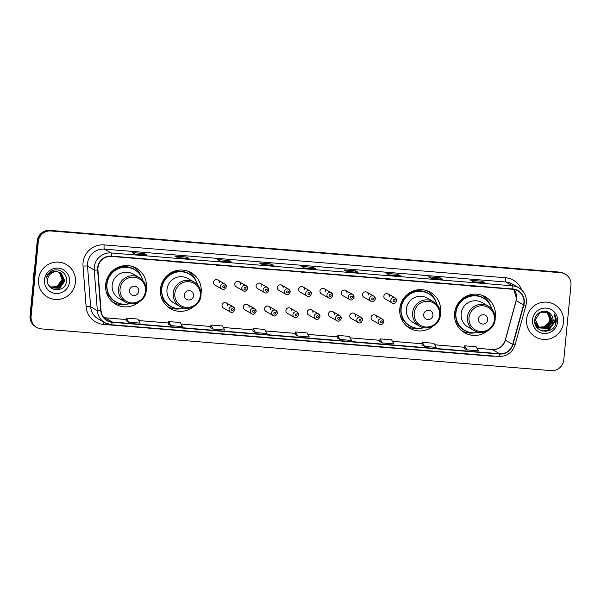 <?xml version="1.0" encoding="UTF-8"?>
<svg xmlns="http://www.w3.org/2000/svg" width="601" height="601" viewBox="0 0 601 601"><rect width="100%" height="100%" fill="white"/><g stroke="black" fill="none" stroke-linecap="round" stroke-linejoin="round"><path stroke-width="0.9" d="M495.201 317.621A20.757 20.366 119.7 0 0 495.352 316.457A20.757 20.366 119.7 0 0 485.262 296.751A20.757 20.366 119.7 0 0 454.611 313.121A20.757 20.366 119.7 0 0 464.701 332.819A20.757 20.366 119.7 0 0 487.719 330.745M462.312 331.219A20.757 20.366 119.7 0 0 464.438 331.917M440.398 313.136A20.757 20.366 119.7 0 0 440.548 311.964A20.757 20.366 119.7 0 0 430.459 292.266A20.757 20.366 119.7 0 0 399.808 308.629A20.757 20.366 119.7 0 0 409.897 328.334A20.757 20.366 119.7 0 0 432.915 326.26M407.508 326.734A20.757 20.366 119.7 0 0 409.634 327.432M201.042 293.536A20.757 20.366 119.7 0 0 201.192 292.371A20.757 20.366 119.7 0 0 191.103 272.666A20.757 20.366 119.7 0 0 160.452 289.036A20.757 20.366 119.7 0 0 170.541 308.734A20.757 20.366 119.7 0 0 193.56 306.66M168.152 307.134A20.757 20.366 119.7 0 0 170.278 307.832M146.238 289.051A20.757 20.366 119.7 0 0 146.389 287.879A20.757 20.366 119.7 0 0 136.299 268.181A20.757 20.366 119.7 0 0 105.648 284.543A20.757 20.366 119.7 0 0 115.738 304.249A20.757 20.366 119.7 0 0 138.756 302.175M113.349 302.649A20.757 20.366 119.7 0 0 115.475 303.347M227.794 305.706A2.937 2.885 119.7 0 0 226.367 302.919A2.937 2.885 119.7 0 0 222.032 305.24A2.937 2.885 119.7 0 0 223.459 308.028L230.468 312.024A2.937 2.885 -60.3 0 1 229.041 309.237A2.937 2.885 -60.3 0 1 233.376 306.916A2.937 2.885 -60.3 0 1 234.803 309.703M249.084 307.449A2.937 2.885 119.7 0 0 247.657 304.662A2.937 2.885 119.7 0 0 243.322 306.983A2.937 2.885 119.7 0 0 244.75 309.77L251.759 313.767A2.937 2.885 -60.3 0 1 250.332 310.98A2.937 2.885 -60.3 0 1 254.666 308.659A2.937 2.885 -60.3 0 1 256.094 311.446M270.382 309.199A2.937 2.885 119.7 0 0 268.955 306.405A2.937 2.885 119.7 0 0 264.613 308.726A2.937 2.885 119.7 0 0 266.04 311.513L273.049 315.51A2.937 2.885 -60.3 0 1 271.622 312.723A2.937 2.885 -60.3 0 1 275.957 310.401A2.937 2.885 -60.3 0 1 277.384 313.196M291.673 310.942A2.937 2.885 119.7 0 0 290.245 308.155A2.937 2.885 119.7 0 0 285.903 310.469A2.937 2.885 119.7 0 0 287.331 313.256L294.34 317.253A2.937 2.885 -60.3 0 1 292.912 314.466A2.937 2.885 -60.3 0 1 297.255 312.152A2.937 2.885 -60.3 0 1 298.682 314.939M312.963 312.685A2.937 2.885 119.7 0 0 311.536 309.898A2.937 2.885 119.7 0 0 307.194 312.212A2.937 2.885 119.7 0 0 308.621 314.999L315.63 318.996A2.937 2.885 -60.3 0 1 314.203 316.209A2.937 2.885 -60.3 0 1 318.545 313.895A2.937 2.885 -60.3 0 1 319.972 316.682M334.254 314.428A2.937 2.885 119.7 0 0 332.826 311.641A2.937 2.885 119.7 0 0 328.492 313.955A2.937 2.885 119.7 0 0 329.919 316.742L336.921 320.739A2.937 2.885 -60.3 0 1 335.493 317.952A2.937 2.885 -60.3 0 1 339.835 315.638A2.937 2.885 -60.3 0 1 341.263 318.425M355.544 316.171A2.937 2.885 119.7 0 0 354.117 313.384A2.937 2.885 119.7 0 0 349.782 315.698A2.937 2.885 119.7 0 0 351.209 318.485L358.219 322.482A2.937 2.885 -60.3 0 1 356.791 319.694A2.937 2.885 -60.3 0 1 361.126 317.381A2.937 2.885 -60.3 0 1 362.553 320.168M376.835 317.914A2.937 2.885 119.7 0 0 375.407 315.127A2.937 2.885 119.7 0 0 371.072 317.441A2.937 2.885 119.7 0 0 372.5 320.228L379.509 324.224A2.937 2.885 -60.3 0 1 378.082 321.437A2.937 2.885 -60.3 0 1 382.416 319.123A2.937 2.885 -60.3 0 1 383.844 321.911M240.565 284.506A2.937 2.885 119.7 0 0 239.138 281.719A2.937 2.885 119.7 0 0 234.803 284.04A2.937 2.885 119.7 0 0 236.231 286.827L243.24 290.824A2.937 2.885 -60.3 0 1 241.812 288.037A2.937 2.885 -60.3 0 1 246.147 285.715A2.937 2.885 -60.3 0 1 247.574 288.503M261.856 286.249A2.937 2.885 119.7 0 0 260.428 283.462A2.937 2.885 119.7 0 0 256.094 285.783A2.937 2.885 119.7 0 0 257.521 288.57L264.53 292.567A2.937 2.885 -60.3 0 1 263.103 289.78A2.937 2.885 -60.3 0 1 267.437 287.458A2.937 2.885 -60.3 0 1 268.865 290.245M283.154 287.992A2.937 2.885 119.7 0 0 281.726 285.205A2.937 2.885 119.7 0 0 277.384 287.526A2.937 2.885 119.7 0 0 278.811 290.313L285.821 294.31A2.937 2.885 -60.3 0 1 284.393 291.523A2.937 2.885 -60.3 0 1 288.728 289.201A2.937 2.885 -60.3 0 1 290.155 291.988M304.444 289.742A2.937 2.885 119.7 0 0 303.017 286.947A2.937 2.885 119.7 0 0 298.674 289.269A2.937 2.885 119.7 0 0 300.102 292.056L307.111 296.053A2.937 2.885 -60.3 0 1 305.684 293.265A2.937 2.885 -60.3 0 1 310.026 290.944A2.937 2.885 -60.3 0 1 311.453 293.739M219.275 282.763A2.937 2.885 119.7 0 0 217.847 279.976A2.937 2.885 119.7 0 0 213.513 282.29A2.937 2.885 119.7 0 0 214.94 285.084L221.949 289.081A2.937 2.885 -60.3 0 1 220.522 286.286A2.937 2.885 -60.3 0 1 224.857 283.972A2.937 2.885 -60.3 0 1 226.284 286.76M325.734 291.485A2.937 2.885 119.7 0 0 324.307 288.698A2.937 2.885 119.7 0 0 319.965 291.012A2.937 2.885 119.7 0 0 321.392 293.799L328.401 297.795A2.937 2.885 -60.3 0 1 326.974 295.008A2.937 2.885 -60.3 0 1 331.316 292.695A2.937 2.885 -60.3 0 1 332.744 295.482M347.025 293.228A2.937 2.885 119.7 0 0 345.598 290.441A2.937 2.885 119.7 0 0 341.263 292.755A2.937 2.885 119.7 0 0 342.69 295.542L349.692 299.538A2.937 2.885 -60.3 0 1 348.264 296.751A2.937 2.885 -60.3 0 1 352.607 294.437A2.937 2.885 -60.3 0 1 354.034 297.225M368.315 294.971A2.937 2.885 119.7 0 0 366.888 292.184A2.937 2.885 119.7 0 0 362.553 294.498A2.937 2.885 119.7 0 0 363.981 297.285L370.99 301.281A2.937 2.885 -60.3 0 1 369.562 298.494A2.937 2.885 -60.3 0 1 373.897 296.18A2.937 2.885 -60.3 0 1 375.325 298.967M389.606 296.714A2.937 2.885 119.7 0 0 388.178 293.927A2.937 2.885 119.7 0 0 383.844 296.24A2.937 2.885 119.7 0 0 385.271 299.028L392.28 303.024A2.937 2.885 -60.3 0 1 390.853 300.237A2.937 2.885 -60.3 0 1 395.188 297.923A2.937 2.885 -60.3 0 1 396.615 300.71M135.39 268.414A20.757 20.366 119.7 0 0 133.707 266.942M190.194 272.899A20.757 20.366 119.7 0 0 188.511 271.427M429.55 292.499A20.757 20.366 119.7 0 0 427.867 291.027M484.353 296.984A20.757 20.366 119.7 0 0 482.671 295.512M565.24 274.154L564.196 273.553A11.75 11.532 119.7 0 0 559.493 272.103L49.883 230.378A11.75 11.532 119.7 0 0 37.232 241.091L30.05 315.698A11.75 11.532 119.7 0 0 35.76 326.846L36.285 327.147A11.75 11.532 119.7 0 1 30.576 315.998A11.75 11.532 119.7 0 0 36.285 327.147L36.804 327.447A11.75 11.532 119.7 0 0 41.507 328.897L551.117 370.622A11.75 11.532 119.7 0 0 563.768 359.909L570.95 285.302A11.75 11.532 119.7 0 0 560.545 272.696L50.935 230.972A11.75 11.532 119.7 0 0 38.284 241.685L31.102 316.299A11.75 11.532 119.7 0 0 36.804 327.447M38.284 241.685L37.758 241.384L30.576 315.998L37.758 241.384A11.75 11.532 119.7 0 1 50.409 230.671A11.75 11.532 119.7 0 0 37.758 241.384L37.232 241.091M560.545 272.696L50.409 230.671L560.019 272.403A11.75 11.532 119.7 0 1 564.715 273.853A11.75 11.532 119.7 0 0 560.019 272.403L559.493 272.103M38.532 279.307A18.796 18.451 119.7 0 0 47.667 297.149A18.796 18.451 119.7 0 0 75.425 282.327A18.796 18.451 119.7 0 0 66.29 264.485A18.796 18.451 119.7 0 0 38.532 279.307A18.796 18.451 119.7 0 0 47.667 297.149A18.796 18.451 119.7 0 0 75.425 282.327A18.796 18.451 119.7 0 0 66.29 264.485A18.796 18.451 119.7 0 0 38.532 279.307M526.619 319.274A18.796 18.451 119.7 0 0 535.754 337.108A18.796 18.451 119.7 0 0 563.513 322.294A18.796 18.451 119.7 0 0 554.377 304.452A18.796 18.451 119.7 0 0 526.619 319.274A18.796 18.451 119.7 0 0 535.754 337.108A18.796 18.451 119.7 0 0 563.513 322.294A18.796 18.451 119.7 0 0 554.377 304.452A18.796 18.451 119.7 0 0 526.619 319.274M97.955 267.866A12.531 12.298 -60.3 0 1 111.448 256.439L512.833 289.299A12.531 12.298 -60.3 0 1 523.539 304.887L512.683 344.418A12.531 12.298 -60.3 0 1 499.589 353.704L112.192 321.986A12.531 12.298 -60.3 0 1 101.066 310.717L97.933 270.037A12.531 12.298 -60.3 0 1 97.955 267.866M97.647 267.836A12.846 12.606 119.7 0 0 97.625 270.067L100.758 310.747A12.846 12.606 119.7 0 0 112.162 322.294L499.559 354.012A12.846 12.606 119.7 0 0 512.984 344.501L523.839 304.97A12.846 12.606 119.7 0 0 512.863 288.991L111.478 256.124A12.846 12.606 119.7 0 0 97.647 267.836M484.864 282.733A3.133 0.548 94.7 0 1 484.909 282.725A3.133 0.548 94.7 0 1 484.954 282.74L482.34 281.245L470.808 280.299L473.43 281.794L484.954 282.74M482.212 282.5L482.34 281.245M442.591 279.27A3.133 0.548 94.7 0 1 442.637 279.262A3.133 0.548 94.7 0 1 442.682 279.277L440.06 277.782L428.536 276.836L431.15 278.331L442.682 279.277M439.94 279.044L440.06 277.782M400.319 275.806A3.133 0.548 94.7 0 1 400.364 275.799A3.133 0.548 94.7 0 1 400.409 275.814L397.787 274.319L386.255 273.38L388.877 274.867L400.409 275.814M397.667 275.581L397.787 274.319M358.046 272.343A3.133 0.548 94.7 0 1 358.091 272.336A3.133 0.548 94.7 0 1 358.128 272.351L355.514 270.856L343.982 269.917L346.604 271.412L358.128 272.351M355.386 272.118L355.514 270.856M146.667 255.034A3.133 0.548 94.7 0 1 146.712 255.034A3.133 0.548 94.7 0 1 146.757 255.042L144.135 253.554L132.603 252.608L135.225 254.103L146.757 255.042M144.015 254.809L144.135 253.554M188.939 258.498A3.133 0.548 94.7 0 1 188.984 258.49A3.133 0.548 94.7 0 1 189.03 258.505L186.408 257.01L174.883 256.071L177.498 257.566L189.03 258.505M186.287 258.272L186.408 257.01M231.22 261.961A3.133 0.548 94.7 0 1 231.265 261.953A3.133 0.548 94.7 0 1 231.302 261.968L228.688 260.473L217.156 259.527L219.778 261.022L231.302 261.968M228.568 261.736L228.688 260.473M273.493 265.424A3.133 0.548 94.7 0 1 273.538 265.417A3.133 0.548 94.7 0 1 273.583 265.432L270.961 263.937L259.429 262.99L262.051 264.485L273.583 265.432M270.841 265.191L270.961 263.937M315.765 268.887A3.133 0.548 94.7 0 1 315.81 268.88A3.133 0.548 94.7 0 1 315.856 268.895L313.234 267.4L301.71 266.453L304.324 267.948L315.856 268.895M313.113 268.655L313.234 267.4M379.727 341.458L382.319 342.953L393.85 343.9L391.589 339.828L380.057 338.889L379.727 341.473M422.007 344.921L424.599 346.416L436.123 347.355L433.862 343.291L422.338 342.345L422 344.936M464.28 348.385L466.872 349.872L478.404 350.819L476.142 346.754L464.611 345.808L464.28 348.4M252.901 331.076L255.493 332.571L267.024 333.51L264.763 329.446L253.231 328.499L252.901 331.091M210.628 327.613L213.22 329.108L224.751 330.047L222.49 325.982L210.959 325.043L210.628 327.628M168.355 324.149L170.947 325.644L182.471 326.591L180.21 322.519L168.686 321.58L168.348 324.164M126.075 320.694L128.667 322.181L140.198 323.128L137.937 319.063L126.405 318.117L126.075 320.701M337.454 338.002L340.046 339.49L351.577 340.436L349.316 336.372L337.785 335.426L337.454 338.01M297.773 336.027L309.297 336.973L307.036 332.909L295.512 331.962L295.151 334.532L297.773 336.027L295.512 331.962M301.792 272.02L301.274 271.983M313.324 272.967L301.259 272.253M259.519 268.557L259.001 268.519M271.051 269.503L258.986 268.79M217.246 265.101L216.728 265.056M228.771 266.04L216.706 265.326M174.966 261.638L174.448 261.593M186.498 262.584L174.433 261.871M132.693 258.175L132.175 258.13M144.225 259.121L132.16 258.407M344.072 275.483L343.554 275.438M355.597 276.43L343.532 275.716M386.345 278.947L385.827 278.902M397.877 279.886L385.812 279.18M428.618 282.402L428.1 282.365M440.15 283.349L428.085 282.635M470.891 285.866L470.38 285.828M482.423 286.812L470.358 286.099M255.493 332.571L253.231 328.499M213.22 329.108L210.959 325.043M170.947 325.644L168.686 321.58M128.667 322.181L126.405 318.117M340.046 339.49L337.785 335.426M382.319 342.953L380.057 338.889M424.599 346.416L422.338 342.345M466.872 349.872L464.611 345.808M34.28 271.757A19.585 19.217 119.7 0 0 33.333 281.606M59.289 272.103L62.234 279.57L57.042 286.76L50.319 287.06M59.198 272.065L62.068 279.473L56.877 286.662L50.251 287M59.642 272.23L62.887 279.938L57.696 287.128L50.619 287.301M59.559 272.2L62.722 279.848L57.538 287.038L50.544 287.24M59.995 272.381L63.541 280.314L58.357 287.503L50.927 287.518M59.905 272.343L63.375 280.224L58.192 287.413L50.852 287.466M60.333 272.546L64.194 280.69L59.011 287.879L51.243 287.729M60.25 272.501L64.029 280.592L58.845 287.781L51.168 287.676M57.17 271.66A8.857 8.684 119.7 0 0 47.637 279.728C45.721 291.988 65.607 293.363 66.441 281.373C67.973 273.057 57.756 266.754 50.905 271.502C48.471 273.147 46.893 275.393 46.172 278.233C48.343 273.162 52.017 270.976 57.17 271.66L61.347 273.162L64.848 281.058L59.664 288.247L51.566 287.924L48.651 285.22M60.581 272.681L64.683 280.967L59.499 288.157L51.483 287.871M44.451 279.788A12.771 12.531 119.7 0 0 55.758 293.491A12.771 12.531 119.7 0 0 69.513 281.839A12.771 12.531 119.7 0 0 58.199 268.144A12.771 12.531 119.7 0 0 44.451 279.788M66.531 280.314L66.035 283.101M138.756 291.222A4.703 4.613 119.7 0 0 134.586 286.181A4.703 4.613 119.7 0 0 129.531 290.471A4.703 4.613 119.7 0 0 133.692 295.512A4.703 4.613 119.7 0 0 138.756 291.222M139.282 277.549L133.001 273.966A14.101 13.838 119.7 0 0 112.184 285.084A14.101 13.838 119.7 0 0 119.036 298.464L125.316 302.04C133.565 307.231 145.66 300.808 146.186 290.989C146.509 285.122 144.202 280.637 139.282 277.549A14.101 13.838 119.7 0 0 118.465 288.66A14.101 13.838 119.7 0 0 125.316 302.04M142.91 280.547A18.601 18.255 119.7 0 0 106.978 284.273A18.601 18.255 119.7 0 0 129.741 303.64M134.451 269.601L134.188 269.458A18.601 18.255 119.7 0 0 106.715 284.123A18.601 18.255 119.7 0 0 115.753 301.777L116.016 301.927M110.982 273.868A14.687 14.409 119.7 0 0 107.737 279.555M125.94 304.256A20.366 19.983 -60.3 0 1 112.59 302.002A20.366 19.983 -60.3 0 1 112.507 301.957L112.59 302.002M110.066 273.538L110.284 273.613A18.781 18.428 119.7 0 1 137.186 271.524M108.112 293.175L106.602 293.055M119.066 303.302A18.781 18.428 119.7 0 1 108.263 294.595L107.016 294.19M132.768 266.619L132.686 266.574A20.366 19.983 -60.3 0 1 132.768 266.619A20.366 19.983 -60.3 0 1 141.505 276.956M193.56 295.707A4.703 4.613 119.7 0 0 189.39 290.666A4.703 4.613 119.7 0 0 184.334 294.956A4.703 4.613 119.7 0 0 188.496 299.997A4.703 4.613 119.7 0 0 193.56 295.707M194.085 282.034L187.805 278.451A14.101 13.838 119.7 0 0 166.988 289.569A14.101 13.838 119.7 0 0 173.839 302.949L180.12 306.533C188.368 311.716 200.464 305.3 200.989 295.474C201.312 289.607 199.014 285.129 194.085 282.034A14.101 13.838 119.7 0 0 173.268 293.145A14.101 13.838 119.7 0 0 180.12 306.533M197.714 285.032A18.601 18.255 119.7 0 0 161.782 288.758A18.601 18.255 119.7 0 0 184.545 308.125M189.255 274.094L188.992 273.943A18.601 18.255 119.7 0 0 161.519 288.608A18.601 18.255 119.7 0 0 170.556 306.262L170.819 306.412M165.786 278.361A14.687 14.409 119.7 0 0 162.54 284.04M180.743 308.741A20.366 19.983 -60.3 0 1 167.394 306.487A20.366 19.983 -60.3 0 1 167.311 306.442L167.394 306.487M164.869 278.023L165.087 278.098A18.781 18.428 119.7 0 1 191.989 276.017M162.916 297.668L161.406 297.54M173.869 307.795A18.781 18.428 119.7 0 1 163.066 299.08L161.819 298.674M187.572 271.104L187.489 271.059A20.366 19.983 -60.3 0 1 187.572 271.104A20.366 19.983 -60.3 0 1 196.309 281.448M432.908 315.307A4.703 4.613 119.7 0 0 428.746 310.266A4.703 4.613 119.7 0 0 423.69 314.556A4.703 4.613 119.7 0 0 427.852 319.597A4.703 4.613 119.7 0 0 432.908 315.307M433.441 301.634L427.161 298.051A14.101 13.838 119.7 0 0 406.344 309.169A14.101 13.838 119.7 0 0 413.195 322.549L419.475 326.125C427.724 331.316 439.819 324.893 440.345 315.074C440.668 309.207 438.362 304.73 433.441 301.634A14.101 13.838 119.7 0 0 412.624 312.745A14.101 13.838 119.7 0 0 419.475 326.125M437.07 304.632A18.601 18.255 119.7 0 0 401.137 308.358A18.601 18.255 119.7 0 0 423.9 327.725M428.603 293.694L428.348 293.543A18.601 18.255 119.7 0 0 400.875 308.208A18.601 18.255 119.7 0 0 409.912 325.862L410.175 326.012M405.142 297.961A14.687 14.409 119.7 0 0 401.896 303.64M420.099 328.341A20.366 19.983 -60.3 0 1 406.749 326.088A20.366 19.983 -60.3 0 1 406.667 326.042L406.749 326.088M404.218 297.623L404.443 297.698A18.781 18.428 119.7 0 1 431.345 295.617M402.264 317.268L400.762 317.14M413.225 327.395A18.781 18.428 119.7 0 1 402.422 318.68L401.175 318.275M426.928 290.704L426.845 290.659A20.366 19.983 -60.3 0 1 426.928 290.704A20.366 19.983 -60.3 0 1 435.665 301.041M487.719 319.792A4.703 4.613 119.7 0 0 483.55 314.751A4.703 4.613 119.7 0 0 478.494 319.041A4.703 4.613 119.7 0 0 482.656 324.082A4.703 4.613 119.7 0 0 487.719 319.792M488.245 306.119L481.964 302.536A14.101 13.838 119.7 0 0 461.147 313.654A14.101 13.838 119.7 0 0 467.999 327.034L474.279 330.618C482.528 335.801 494.623 329.386 495.149 319.559C495.472 313.692 493.166 309.214 488.245 306.119A14.101 13.838 119.7 0 0 467.428 317.23A14.101 13.838 119.7 0 0 474.279 330.618M491.873 309.117A18.601 18.255 119.7 0 0 455.941 312.843A18.601 18.255 119.7 0 0 478.704 332.21M483.414 298.179L483.151 298.028A18.601 18.255 119.7 0 0 455.678 312.693A18.601 18.255 119.7 0 0 464.716 330.347L464.979 330.497M459.945 302.446A14.687 14.409 119.7 0 0 456.7 308.133M474.903 332.826A20.366 19.983 -60.3 0 1 461.553 330.573A20.366 19.983 -60.3 0 1 461.47 330.527L461.553 330.573M459.021 302.108L459.247 302.183A18.781 18.428 119.7 0 1 486.149 300.102M457.068 321.753L455.566 321.625M468.029 331.88A18.781 18.428 119.7 0 1 457.226 323.165L455.979 322.767M481.732 295.189L481.649 295.144A20.366 19.983 -60.3 0 1 481.732 295.189A20.366 19.983 -60.3 0 1 490.469 305.533M547.353 311.957L550.696 319.747L545.483 326.921L538.669 327.184M538.458 327.072L537.782 326.801M538.008 326.891L535.574 325.231M547.241 311.911L550.493 319.627L545.272 326.801L538.571 327.109M537.362 326.576L535.626 325.359M547.789 312.159L551.53 320.22L546.317 327.395L539.052 327.477M538.842 327.365L535.198 324.255M547.676 312.107L551.32 320.108L546.106 327.275L538.954 327.41M538.188 327.049L535.318 324.593M550.524 326.598A8.857 8.684 119.7 0 0 550.741 314.233C546.024 308.185 535.371 312.039 534.792 319.717C532.606 333.247 554.4 335.433 556.113 322.249L556.195 321.595C556.436 318.71 555.73 316.103 554.077 313.767C555.196 316.194 555.377 318.718 554.618 321.355L550.524 326.598L547.977 328.349L539.856 328.003L539.15 327.553L535.401 319.514L540.337 312.182L548.21 312.377L548.886 312.813L552.364 320.701L547.143 327.868L539.443 327.755M539.337 327.695L538.323 327.079L534.71 321.527M548.104 312.325L552.154 320.581L546.94 327.755L539.345 327.688M539.022 327.522L534.807 322.527M550.741 314.233C552.492 316.201 553.243 318.47 552.988 321.054L547.774 328.229L539.751 327.943M539.856 328.003L538.947 327.44L535.19 319.394M546.902 311.776L549.862 319.274L549.126 321.956L543.296 327.447M549.126 321.956A8.857 8.684 119.7 0 0 546.805 311.746M539.608 327.861L536.64 327.102M532.539 319.755A12.771 12.531 119.7 0 0 543.845 333.45A12.771 12.531 119.7 0 0 557.6 321.805A12.771 12.531 119.7 0 0 546.286 308.11A12.771 12.531 119.7 0 0 532.539 319.755M554.077 313.767L556.098 321.535L555.054 325.231M555.031 317.223L555.264 321.062L548.503 330.437L545.362 331.384M553.844 323.173L547.676 329.964L542.418 331.038M554.948 316.607L555.369 321.122L548.608 330.497L545.986 331.354M554.175 322.534L547.774 330.024L542.673 331.098M30.05 315.698L31.102 316.299M49.883 230.378L50.935 230.972M523.539 304.887L516.206 300.703A12.531 12.298 119.7 0 0 513.802 289.419M499.589 353.704L492.249 349.519A12.531 12.298 119.7 0 0 505.351 340.234L516.206 300.703L516.499 298.449L513.78 289.419M494.345 356.115A19.585 19.217 -60.3 0 1 490.919 356.138L103.522 324.42A19.585 19.217 -60.3 0 1 86.146 306.818L83.013 266.138A19.585 19.217 -60.3 0 1 104.131 244.885L505.516 277.752A3.914 0.684 -85.3 0 0 505.802 282.012L104.416 249.145A15.664 15.371 119.7 0 0 87.521 266.145L90.653 306.826A15.664 15.371 119.7 0 0 98.286 318.973L104.995 322.797A15.664 15.371 -60.3 0 1 97.354 310.649A3.914 0.428 -4.4 0 0 100.758 310.747M505.516 277.752A19.585 19.217 -60.3 0 1 521.683 289.922M512.06 283.942A15.664 15.371 119.7 0 0 505.802 282.012L512.503 285.836A15.664 15.371 -60.3 0 1 518.768 287.766L512.06 283.942M86.146 306.818A3.914 0.428 175.6 0 1 90.653 306.826L97.354 310.649L94.229 269.969A15.664 15.371 -60.3 0 1 111.125 252.968A3.914 0.684 94.7 0 1 111.478 256.124M97.625 270.067A3.914 0.428 -4.4 0 1 94.229 269.969L87.521 266.145A3.914 0.428 175.6 0 0 83.013 266.138M499.559 354.012A3.914 0.684 94.7 0 1 498.71 356.468L111.313 324.75L104.995 322.797A15.664 15.371 -60.3 0 0 111.26 324.735A3.914 0.684 -85.3 0 0 111.313 324.75A3.914 0.684 -85.3 0 0 112.162 322.294M512.984 344.501L515.087 344.899C512.352 352.689 506.891 356.551 498.71 356.468A3.914 0.684 94.7 0 1 498.657 356.453M523.839 304.97L525.943 305.368C527.535 297.818 525.146 291.951 518.768 287.766M512.863 288.991A3.914 0.684 -85.3 0 0 512.503 285.836L111.125 252.968L104.416 249.145A3.914 0.684 -85.3 0 1 104.131 244.885M103.883 322.159A3.914 0.684 -85.3 0 0 103.522 324.42M512.683 344.418L505.246 340.143L516.101 300.613M103.89 317.681A12.531 12.298 119.7 0 0 104.852 317.801L126.225 319.552L104.754 317.764A7.047 1.232 -85.3 0 1 104.852 317.801L112.192 321.986M138.778 320.573L168.498 323.007L138.763 320.551M181.059 324.037L210.771 326.471L181.044 324.014M223.332 327.5L253.051 329.934M265.604 330.963L295.324 333.397M307.885 334.426L337.597 336.853M379.877 340.294L350.143 337.86L379.877 340.316M392.43 341.345L422.15 343.78L392.415 341.323M434.703 344.809L464.423 347.243L434.696 344.786M476.984 348.272L492.249 349.519A7.047 1.232 -85.3 0 0 492.151 349.489C498.62 349.572 502.984 346.454 505.246 340.143M145.472 291.102A12.952 12.711 119.7 0 0 134 277.204A12.952 12.711 119.7 0 0 120.05 289.021A12.952 12.711 119.7 0 0 131.521 302.912A12.952 12.711 119.7 0 0 145.472 291.102M200.276 295.587A12.952 12.711 119.7 0 0 188.804 281.696A12.952 12.711 119.7 0 0 174.853 293.506A12.952 12.711 119.7 0 0 186.325 307.396A12.952 12.711 119.7 0 0 200.276 295.587M439.632 315.187A12.952 12.711 119.7 0 0 428.16 301.289A12.952 12.711 119.7 0 0 414.209 313.106A12.952 12.711 119.7 0 0 425.681 326.997A12.952 12.711 119.7 0 0 439.632 315.187M494.435 319.672A12.952 12.711 119.7 0 0 482.964 305.781A12.952 12.711 119.7 0 0 469.013 317.591A12.952 12.711 119.7 0 0 480.484 331.482A12.952 12.711 119.7 0 0 494.435 319.672M222.768 286.632A0.977 0.962 119.7 0 0 223.64 287.684A0.977 0.962 119.7 0 0 224.691 286.79A0.977 0.962 119.7 0 0 223.82 285.738A0.977 0.962 119.7 0 0 222.768 286.632M244.059 288.375A0.977 0.962 119.7 0 0 244.93 289.427A0.977 0.962 119.7 0 0 245.982 288.533A0.977 0.962 119.7 0 0 245.118 287.481A0.977 0.962 119.7 0 0 244.059 288.375M265.349 290.118A0.977 0.962 119.7 0 0 266.22 291.169A0.977 0.962 119.7 0 0 267.272 290.275A0.977 0.962 119.7 0 0 266.408 289.231A0.977 0.962 119.7 0 0 265.349 290.118M286.639 291.861A0.977 0.962 119.7 0 0 287.511 292.912A0.977 0.962 119.7 0 0 288.563 292.018A0.977 0.962 119.7 0 0 287.699 290.974A0.977 0.962 119.7 0 0 286.639 291.861M307.937 293.611A0.977 0.962 119.7 0 0 308.801 294.655A0.977 0.962 119.7 0 0 309.853 293.761A0.977 0.962 119.7 0 0 308.989 292.717A0.977 0.962 119.7 0 0 307.937 293.611M329.228 295.354A0.977 0.962 119.7 0 0 330.092 296.398A0.977 0.962 119.7 0 0 331.143 295.512A0.977 0.962 119.7 0 0 330.28 294.46A0.977 0.962 119.7 0 0 329.228 295.354M350.518 297.097A0.977 0.962 119.7 0 0 351.382 298.141A0.977 0.962 119.7 0 0 352.441 297.255A0.977 0.962 119.7 0 0 351.57 296.203A0.977 0.962 119.7 0 0 350.518 297.097M371.809 298.84A0.977 0.962 119.7 0 0 372.673 299.884A0.977 0.962 119.7 0 0 373.732 298.998A0.977 0.962 119.7 0 0 372.86 297.946A0.977 0.962 119.7 0 0 371.809 298.84M393.099 300.583A0.977 0.962 119.7 0 0 393.971 301.634A0.977 0.962 119.7 0 0 395.022 300.74A0.977 0.962 119.7 0 0 394.151 299.689A0.977 0.962 119.7 0 0 393.099 300.583M233.211 309.733A0.977 0.962 119.7 0 0 232.347 308.689A0.977 0.962 119.7 0 0 231.287 309.575A0.977 0.962 119.7 0 0 232.159 310.627A0.977 0.962 119.7 0 0 233.211 309.733M254.501 311.476A0.977 0.962 119.7 0 0 253.637 310.432A0.977 0.962 119.7 0 0 252.578 311.318A0.977 0.962 119.7 0 0 253.449 312.37A0.977 0.962 119.7 0 0 254.501 311.476M275.791 313.219A0.977 0.962 119.7 0 0 274.927 312.174A0.977 0.962 119.7 0 0 273.868 313.061A0.977 0.962 119.7 0 0 274.74 314.113A0.977 0.962 119.7 0 0 275.791 313.219M297.082 314.962A0.977 0.962 119.7 0 0 296.218 313.917A0.977 0.962 119.7 0 0 295.166 314.811A0.977 0.962 119.7 0 0 296.03 315.856A0.977 0.962 119.7 0 0 297.082 314.962M318.38 316.712A0.977 0.962 119.7 0 0 317.508 315.66A0.977 0.962 119.7 0 0 316.457 316.554A0.977 0.962 119.7 0 0 317.32 317.598A0.977 0.962 119.7 0 0 318.38 316.712M339.67 318.455A0.977 0.962 119.7 0 0 338.799 317.403A0.977 0.962 119.7 0 0 337.747 318.297A0.977 0.962 119.7 0 0 338.611 319.341A0.977 0.962 119.7 0 0 339.67 318.455M360.961 320.198A0.977 0.962 119.7 0 0 360.089 319.146A0.977 0.962 119.7 0 0 359.037 320.04A0.977 0.962 119.7 0 0 359.901 321.092A0.977 0.962 119.7 0 0 360.961 320.198M382.251 321.941A0.977 0.962 119.7 0 0 381.38 320.889A0.977 0.962 119.7 0 0 380.328 321.783A0.977 0.962 119.7 0 0 381.199 322.835A0.977 0.962 119.7 0 0 382.251 321.941M515.087 344.899L525.943 305.368M103.868 317.659L104.754 317.764M223.317 327.477L253.051 329.911M265.589 330.933L295.331 333.375M307.87 334.396L337.604 336.83M476.969 348.242L492.151 349.489M315.81 268.88L304.301 267.933M273.538 265.417L262.028 264.47M231.265 261.953L219.756 261.014M188.984 258.49L177.483 257.551M146.712 255.034L135.202 254.088M358.091 272.336L346.582 271.397M400.364 275.799L388.855 274.86M442.637 279.262L431.127 278.323M484.909 282.725L473.408 281.779M221.949 289.081C223.542 290.155 224.999 289.397 226.314 286.79L224.857 283.972L217.847 279.976M243.24 290.824C244.832 291.898 246.29 291.139 247.604 288.533L246.147 285.715L239.138 281.719M264.53 292.567C266.123 293.641 267.58 292.882 268.895 290.275L267.437 287.458L260.428 283.462M285.821 294.31C287.413 295.384 288.871 294.625 290.185 292.026L288.728 289.201L281.726 285.205M307.111 296.053C308.704 297.134 310.161 296.368 311.476 293.769L310.026 290.944L303.017 286.947M328.401 297.795C329.994 298.877 331.451 298.111 332.766 295.512L331.316 292.695L324.307 288.698M349.692 299.538C351.292 300.62 352.742 299.854 354.057 297.255L352.607 294.437L345.598 290.441M370.99 301.281C372.582 302.363 374.032 301.597 375.355 298.998L373.897 296.18L366.888 292.184M392.28 303.024C393.873 304.106 395.33 303.34 396.645 300.74L395.188 297.923L388.178 293.927M226.367 302.919L233.376 306.916L234.833 309.733C233.519 312.34 232.061 313.098 230.468 312.024M247.657 304.662L254.666 308.659L256.124 311.483C254.809 314.083 253.352 314.841 251.759 313.767M268.955 306.405L275.957 310.401L277.414 313.226C276.099 315.825 274.642 316.592 273.049 315.51M290.245 308.155L297.255 312.152L298.705 314.969C297.39 317.568 295.932 318.335 294.34 317.253M311.536 309.898L318.545 313.895L319.995 316.712C318.68 319.311 317.23 320.078 315.63 318.996M332.826 311.641L339.835 315.638L341.293 318.455C339.971 321.054 338.521 321.82 336.921 320.739M354.117 313.384L361.126 317.381L362.583 320.198C361.261 322.797 359.811 323.563 358.219 322.482M375.407 315.127L382.416 319.123L383.874 321.941C382.559 324.54 381.102 325.306 379.509 324.224"/></g></svg>
